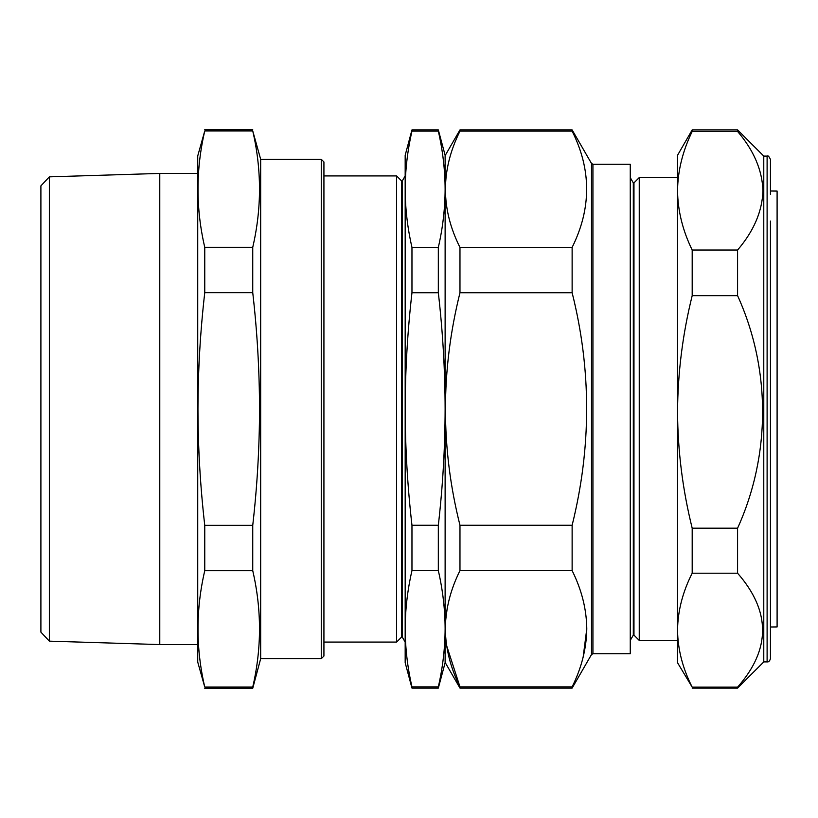 <?xml version="1.0" encoding="UTF-8"?>
<svg xmlns="http://www.w3.org/2000/svg" width="818" height="818" viewBox="0 0 818 818"><rect width="100%" height="100%" fill="white"/><g stroke="black" fill="none" stroke-linecap="round" stroke-linejoin="round"><path stroke-width="1.23" d="M402.282 637.069L401.618 637.069L401.618 180.931L402.282 180.931L402.282 637.069L405.176 642.079M438.325 129.898L445.125 155.277L445.125 189.265C445.043 169.888 442.773 150.512 438.325 131.136L438.325 129.898L411.965 129.898L411.965 131.136C407.528 150.512 405.258 169.888 405.176 189.265C405.258 208.651 407.528 228.028 411.965 247.404L411.965 292.732C407.528 331.484 405.258 370.247 405.176 409C405.258 447.753 407.528 486.516 411.965 525.268L411.965 570.596C407.517 589.993 405.258 609.369 405.176 628.735L405.176 628.745C405.268 648.163 407.528 667.539 411.965 686.864L411.965 688.102L438.325 688.102L438.325 686.864L411.965 686.864M323.928 175.921L396.607 175.921L396.607 642.079L401.618 637.069M396.607 642.079L323.928 642.079L323.928 610.852M49.356 641.148L40.9 632.15L40.9 185.85L49.356 176.852L49.356 641.148L159.776 644.574L159.776 173.426L197.731 173.426M323.928 161.933L323.928 656.067L321.259 658.725L321.259 159.275L323.928 161.933M321.259 658.725L260.666 658.725L260.666 159.275L252.742 130.952C261.75 169.735 261.75 208.518 252.742 247.302L252.742 292.65C257.189 331.331 259.449 370.114 259.541 409C259.459 447.743 257.189 486.526 252.742 525.35L204.756 525.35C200.308 486.526 198.038 447.743 197.956 409C198.048 370.114 200.318 331.331 204.756 292.65L204.756 247.302C195.747 208.518 195.747 169.735 204.756 130.952L197.731 155.941L197.731 662.059L204.756 687.048C195.747 648.265 195.747 609.482 204.756 570.698L204.756 525.35M770.444 221.064L770.444 658.562C769.758 661.026 768.654 662.14 767.11 661.895L767.11 156.105L763.777 156.105L737.58 129.898L737.58 131.453L692.192 131.453C682.662 151.044 677.774 170.809 677.539 190.747C677.805 210.799 682.693 230.564 692.192 250.032L737.58 250.032C753.818 231.054 762.274 211.289 762.949 190.747C762.243 170.113 753.777 150.348 737.58 131.453M767.11 661.895L763.777 661.895L763.777 156.105M763.777 661.895L737.58 688.102L737.58 687.151C770.904 649.267 770.904 611.291 737.58 573.203L737.58 528.183C770.791 455.023 771.026 369.225 737.58 295.656L737.58 250.032M633.97 635.136L633.306 635.136L633.306 182.864L633.97 182.864L633.97 635.136L639.247 640.412L639.247 177.588L677.539 177.588M438.325 686.864C442.773 667.539 445.033 648.163 445.125 628.735C445.043 609.369 442.773 589.993 438.325 570.596L438.325 525.268C442.773 486.516 445.043 447.753 445.125 409C445.043 370.247 442.773 331.484 438.325 292.732L438.325 247.404C442.773 228.028 445.043 208.651 445.125 189.265L445.125 628.439M447.201 608.367L445.616 620.739M445.677 637.58L446.27 643.183M446.597 645.545L459.972 686.864C450.473 667.774 445.585 648.398 445.319 628.735C445.554 609.185 450.432 589.809 459.972 570.596L459.972 525.268C440.616 448.192 440.616 370.677 459.972 292.732L459.972 247.404C440.616 208.866 440.616 170.103 459.972 131.136L459.972 129.898L572.13 129.898L572.13 131.136L459.972 131.136M445.125 662.396L459.972 688.102L459.972 686.864L572.13 686.864C581.629 667.774 586.506 648.388 586.782 628.735C586.547 609.185 581.659 589.809 572.13 570.596L459.972 570.596M592.927 653.735L630.259 653.735L630.259 164.265L592.927 164.265L592.927 653.735L591.486 654.564L591.486 163.436L572.13 129.898M692.192 250.032L692.192 295.656C682.662 334 677.785 372.763 677.539 411.924C677.795 451.168 682.672 489.931 692.192 528.183L692.192 573.203C682.662 591.997 677.785 610.985 677.539 630.177L677.539 630.187C677.795 649.41 682.672 668.398 692.192 687.151L737.58 687.151M591.486 654.564L572.13 688.102L572.13 686.864M583.132 657.232L586.782 628.848M770.444 626.997L777.1 626.936L777.1 191.064L770.444 191.003M572.13 131.136C591.475 169.674 591.475 208.426 572.13 247.404L459.972 247.404M572.13 247.404L572.13 292.732L459.972 292.732M572.13 292.732C591.475 369.808 591.475 447.323 572.13 525.268L459.972 525.268M572.13 570.596L572.13 525.268M692.192 687.151L677.539 662.723L677.539 155.277L692.192 129.898L692.192 131.453M692.192 573.203L737.58 573.203M692.192 528.183L737.58 528.183M692.192 295.656L737.58 295.656M767.11 156.105C767.897 155.246 769.002 156.361 770.444 159.438L770.444 194.326M445.125 628.735L445.125 662.723L438.325 688.102M252.742 130.952L204.756 130.952M252.742 247.302L204.756 247.302M252.742 292.65L204.756 292.65M252.742 525.35L252.742 570.698L204.756 570.698M252.742 570.698C261.75 609.482 261.75 648.265 252.742 687.048L204.756 687.048M252.742 687.048L252.742 688.275L204.756 688.275M406.781 161.504L406.955 160.021M443.366 160.175L443.52 161.504M438.325 131.136L411.965 131.136M438.325 247.404L411.965 247.404M438.325 292.732L411.965 292.732M438.325 525.268L411.965 525.268M438.325 570.596L411.965 570.596M406.935 657.815L406.444 653.418M443.857 653.418L443.366 657.815M411.965 129.898L405.176 155.277L405.176 662.723L411.965 688.102M321.259 159.275L260.666 159.275M49.356 176.852L159.776 173.426M633.306 635.136L630.259 640.412M592.927 164.265L591.486 163.436M677.539 640.412L639.247 640.412M572.13 688.102L459.972 688.102M445.125 155.604L459.972 129.898M633.306 182.864L630.259 177.588M633.97 182.864L639.247 177.588M692.192 129.898L737.58 129.898M692.192 688.102L737.58 688.102M252.742 129.725L204.756 129.725M197.731 644.574L159.776 644.574M260.666 658.725L252.742 688.275M401.618 180.931L396.607 175.921M402.282 180.931L405.176 175.921"/></g></svg>
